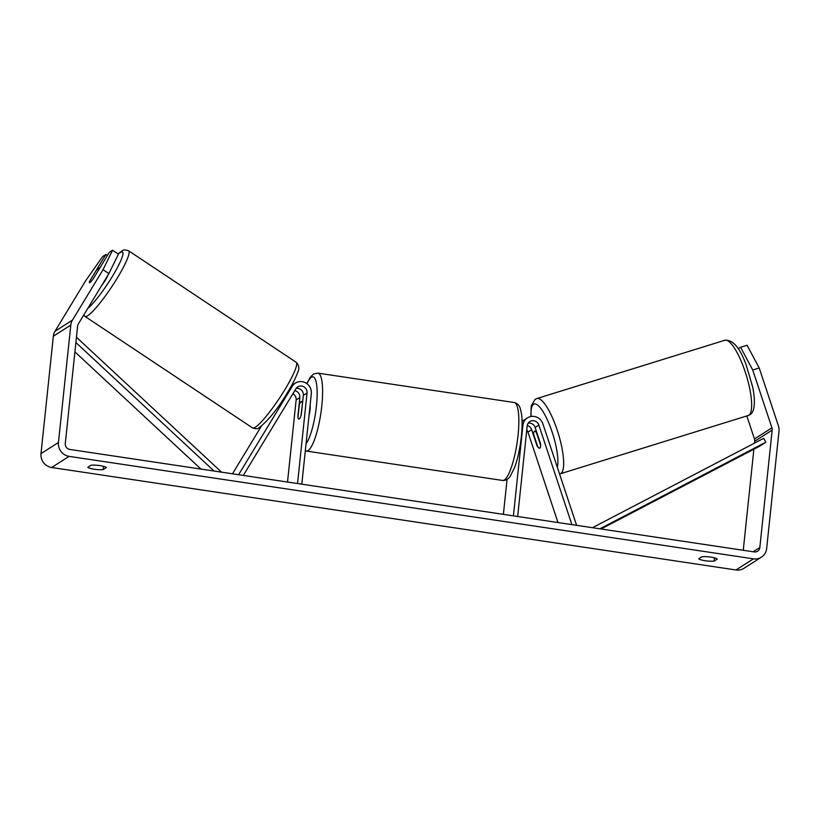 <?xml version="1.0" encoding="UTF-8"?>
<svg xmlns="http://www.w3.org/2000/svg" width="820" height="820" viewBox="0 0 820 820"><rect width="100%" height="100%" fill="white"/><g stroke="black" fill="none" stroke-linecap="round" stroke-linejoin="round"><path stroke-width="1.23" d="M527.25 425.518A6.201 5.925 -122.5 0 1 531.647 429.69L537.018 445.854A8.856 2.501 -107.1 0 0 539.693 448.181A8.856 2.501 -107.1 0 0 539.878 448.099A8.856 2.501 -107.1 0 0 540.503 443.63L535.142 427.456A6.201 5.925 57.5 0 0 528.213 423.171M576.603 525.333L542.901 423.837A10.629 10.158 57.5 0 0 522.924 425.303L513.412 515.862M527.444 417.882L523.744 420.25A10.629 10.158 57.5 0 0 522.084 421.582A10.629 10.158 -122.5 0 1 522.114 421.552M571.889 524.626L538.853 425.088A6.201 5.925 57.5 0 0 527.188 425.949L517.676 516.508M557.979 522.535L527.936 432.058A6.201 5.925 57.5 0 0 526.768 429.957M507.057 479.413L503.388 514.365M536.874 432.683L536.485 432.806A8.856 2.276 -107.2 0 0 534.466 431.258A8.856 2.276 -107.2 0 0 534.312 431.34A8.856 2.276 -107.2 0 0 533.728 434.661L537.705 446.633A8.856 2.276 -107.2 0 0 539.703 448.171M540.605 444.727L540.452 444.778A8.856 2.276 -107.2 0 1 539.878 448.099M536.485 432.806L540.452 444.778M108.916 273.572L103.033 269.718L112.545 250.233L118.428 254.087L108.916 273.572L78.331 323.962A5.309 5.084 57.5 0 0 77.623 326.083L65.282 443.487A5.309 5.084 57.5 0 0 69.854 449.442L754.174 551.922A5.309 5.084 57.5 0 0 759.832 547.493L772.173 430.1A5.309 5.084 57.5 0 0 771.928 427.835L752.719 369.984L740.593 347.26L738.205 348.777M714.097 561.095A8.856 1.66 6 0 1 705.19 560.726A8.856 1.66 6 0 1 698.742 558.789L701.951 556.739A8.856 1.66 6 0 1 710.858 557.108A8.856 1.66 6 0 1 717.305 559.045L714.097 561.095L714.445 557.826M94.259 469.235A8.856 1.66 -174 0 0 103.166 469.604L106.374 467.554A8.856 1.66 -174 0 0 99.927 465.616A8.856 1.66 -174 0 0 91.02 465.247L87.801 467.297A8.856 1.66 -174 0 0 94.259 469.235M103.504 466.334L103.166 469.604M103.033 269.718L72.457 320.118A12.392 11.849 57.5 0 0 70.797 325.068L58.456 442.462A12.392 11.849 57.5 0 0 69.126 456.361L753.447 558.84A12.392 11.849 57.5 0 0 761.38 557.18A12.392 11.849 57.5 0 0 766.659 548.518L779 431.125A12.392 11.849 57.5 0 0 778.416 425.836L759.207 367.985L752.719 369.984M107.379 255.512L105.852 254.507L102.654 256.547L85.577 280.86L54.991 331.26A12.392 11.849 57.5 0 0 53.341 336.21L41 453.603A12.392 11.849 57.5 0 0 51.67 467.502L735.981 569.982A12.392 11.849 57.5 0 0 743.924 568.322L761.38 557.18M743.258 550.281L753.877 449.216M754.523 443.128L754.718 441.242A5.309 5.084 57.5 0 0 754.472 438.977L746.825 415.945M740.593 347.26L747.082 345.261L759.207 367.985M99.343 268.755A8.856 1.333 -56.4 0 0 99.281 267.966A8.856 1.333 -56.4 0 0 98.81 268.037A8.856 1.333 -56.4 0 0 95.879 271.01L89.544 281.434A8.856 1.333 -56.4 0 0 89.4 282.623A8.856 1.107 -56.8 0 0 89.462 282.695A8.856 1.107 -56.8 0 0 89.882 282.592A8.856 1.107 -56.8 0 0 93.398 278.554L109.347 252.283L112.545 250.233M105.852 254.507L89.903 280.788A8.856 1.107 -56.8 0 0 89.81 281.004M232.48 473.796L261.313 426.287M238.61 474.708L292.258 386.302A10.629 10.158 -122.5 0 1 311.323 393.62L301.801 484.179M243.314 475.415L295.938 388.711A6.201 5.925 -122.5 0 1 307.049 392.975L297.537 483.533M292.904 393.713A6.201 5.925 -122.5 0 1 296.143 399.945L287.512 482.037M296.133 388.413A6.201 5.925 -122.5 0 1 303.338 395.342L301.34 414.377A8.856 1.988 98.5 0 1 298.829 419.051A8.856 1.988 98.5 0 1 297.855 416.601L299.853 397.577A6.201 5.925 57.5 0 0 294.749 390.668M291.541 385.574A10.629 10.158 -122.5 0 1 291.654 385.492L295.364 383.124M309.007 415.566A8.856 1.988 -81.5 0 0 310.001 410.051A8.856 1.988 -81.5 0 0 310.114 405.111M302.324 403.143A8.856 1.988 -81.5 0 0 301.452 401.544A8.856 1.988 -81.5 0 0 299.259 405.101L297.967 417.452A8.856 1.988 -81.5 0 0 298.829 419.051A8.856 1.988 -81.5 0 0 301.022 415.504L302.518 403.173M101.895 285.145A8.856 1.333 -56.4 0 0 107.861 275.305M75.891 342.524L214.112 471.049M74.907 351.882L200.951 469.071M76.444 337.245L221.543 472.156M601.029 528.982L759.258 446.408L765.808 442.236L599.891 528.818M765.808 442.236L763.738 438.321L592.46 527.701M531.647 429.69L527.936 432.058M522.924 425.303L522.073 425.857M538.853 425.088L535.142 427.456M748.896 415.176A39.401 10.127 72.8 0 1 748.178 415.525L749.982 414.654C756.501 411.138 754.236 394.338 752.698 387.101L746.128 364.767C739.906 347.711 732.813 339.531 724.849 340.259A39.401 10.127 72.8 0 1 745.718 373.438A39.401 10.127 72.8 0 1 748.896 415.176M748.178 415.525L560.203 473.806A39.401 10.127 -107.2 0 0 560.911 473.458A39.401 10.127 -107.2 0 0 557.743 431.72A39.401 10.127 -107.2 0 0 536.864 398.54L724.849 340.259M531.104 416.478A34.973 8.989 72.8 0 1 533.461 404.342A34.973 8.989 72.8 0 1 550.364 427.025A34.973 8.989 72.8 0 1 557.313 467.236M69.126 456.361L51.67 467.502M753.447 558.84L735.981 569.982M771.928 427.835L754.472 438.977M772.173 430.1L754.718 441.242M759.832 547.493L753.149 551.768M72.457 320.118L54.991 331.26M70.797 325.068L53.341 336.21M58.456 442.462L41 453.603M292.258 386.302L290.495 387.429M299.853 397.577L296.143 399.945M307.049 392.975L303.338 395.342M317.924 373.12A39.401 8.846 98.5 0 1 321.799 405.89A39.401 8.846 98.5 0 1 306.249 451.051L502.506 480.438A39.401 8.846 -81.5 0 0 518.045 435.276A39.401 8.846 -81.5 0 0 514.171 402.507L317.924 373.12L313.66 373.971L310.288 377.128L306.782 383.586M306.044 443.804A34.973 7.851 -81.5 0 0 316.438 405.951A34.973 7.851 -81.5 0 0 306.998 383.75M128.596 250.776A39.401 5.914 123.6 0 1 114.595 282.398A39.401 5.914 123.6 0 1 87.053 316.059A39.401 5.914 123.6 0 1 84.942 316.387L252.56 427.917A39.401 5.914 -56.4 0 0 254.671 427.599A39.401 5.914 -56.4 0 0 282.213 393.928A39.401 5.914 -56.4 0 0 296.215 362.307L128.596 250.776C125.327 249.68 123.184 249.7 122.19 250.838L118.111 253.882M87.689 308.545A34.973 5.248 -56.4 0 0 114.123 273.48A34.973 5.248 -56.4 0 0 120.622 252.324A34.973 5.248 -56.4 0 0 118.285 253.995M560.203 473.806L559.547 473.97M530.847 416.529L531.227 405.91L535.07 399.401L536.864 398.54M534.466 431.258L536.218 430.715M514.171 402.507C517.276 403.286 519.316 405.305 520.3 408.585L521.53 413.946C522.34 420.024 522.289 427.517 521.356 436.435C520.044 448.355 517.789 458.739 514.591 467.595L510.173 476.389C508.246 479.269 505.694 480.622 502.506 480.438M302.672 401.728L301.452 401.544M305.306 450.836L306.249 451.051M296.215 362.307C299.187 365.484 299.628 368.99 297.516 372.833C295.825 377.6 292.801 383.637 288.466 390.925C278.574 407.837 268.734 420.147 258.966 427.856C257.921 428.993 255.789 429.014 252.56 427.917M83.66 315.177L84.942 316.387"/></g></svg>
